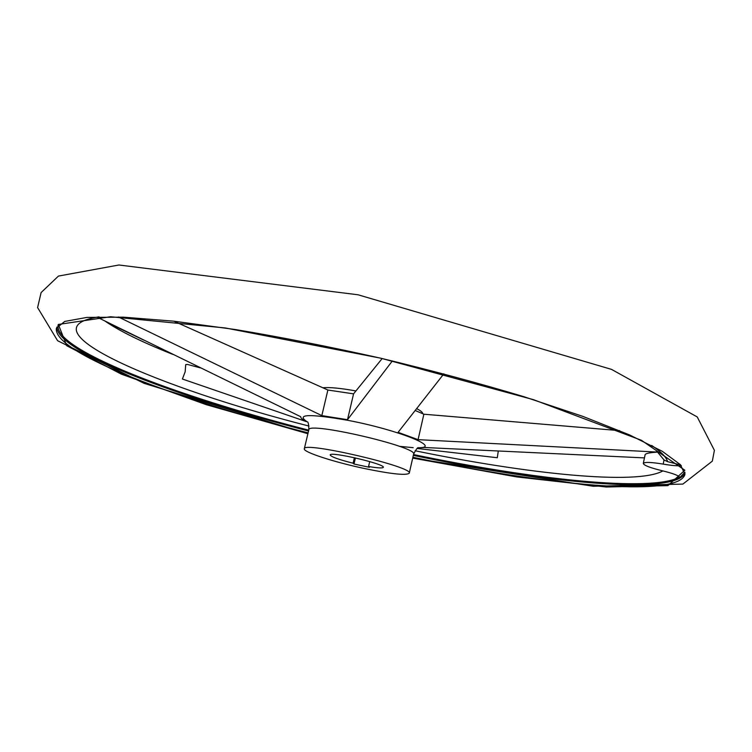 <?xml version="1.0" encoding="UTF-8"?>
<svg xmlns="http://www.w3.org/2000/svg" width="752" height="752" viewBox="0 0 752 752"><rect width="100%" height="100%" fill="white"/><g stroke="black" fill="none" stroke-linecap="round" stroke-linejoin="round"><path stroke-width="1.13" d="M680.71 464.98L667.597 461.653L664.035 459.97L663.189 464.106C671.404 465.507 677.458 466.043 681.359 465.704M684.959 472.2L679.789 477.511C679.206 475.715 673.2 473.422 661.751 470.62C650.001 467.744 643.853 465.356 643.298 463.448L645.113 454.697C645.601 453.484 649.408 452.648 656.534 452.187L657.53 452.084L664.035 459.97M619.62 430.642L423.865 414.211L418.074 439.657L657.53 452.084M644.445 457.893L424.156 447.487L418.15 447.948M118.402 316.977L321.828 415.621L347.509 419.691L392.356 360.941M173.872 321.189L327.881 390.025L321.828 415.621M382.166 358.544L353.562 393.86L347.509 419.691M417.332 448.483L497.298 457.733L498.256 451.228M200.239 367.841L187.568 364.466L185.725 364.588L185.161 371.798L182.398 379.027L306.261 421.581C302.398 419.56 300.556 417.952 300.734 416.73L98.061 317.635M443.84 373.838L398.09 432.334L418.074 439.657M415.264 410.545L423.865 414.211M327.881 390.025L353.562 393.86M422.774 413.694C422.727 412.397 420.716 410.724 416.73 408.665M355.969 390.946C340.506 388.164 329.432 387.111 322.749 387.778M365.049 468.646C391.595 474.089 406.324 475.612 409.248 473.224C414.183 466.954 302.661 441.001 304.316 448.803C302.877 452.055 334.48 462.245 365.049 468.646M369.429 467.293L354.004 464.022L353.092 463.223C338.748 459.575 331.115 456.831 330.194 454.979C329.545 451.068 385.616 464.116 383.304 467.34C382.618 468.336 377.701 468.054 368.565 466.503L369.429 467.293M354.38 457.695L353.092 463.223M369.702 461.578L368.565 466.503M355.423 457.921L354.004 464.022M643.298 463.448C644.473 461.907 651.1 462.123 663.189 464.106M58.261 324.516C51.38 349.06 177.312 396.52 308.743 430.172M413.506 454.556C532.623 479.391 651.204 492.569 679.658 477.069M667.597 461.653C666.375 457.178 661.083 451.783 651.73 445.466M99.01 316.846C20.295 328.962 159.546 388.06 308.987 426.064M415.095 450.758C526.973 473.845 636.728 485.548 662.935 470.893M656.534 452.187L656.393 451.689M413.591 454.189C418.704 447.102 307.371 421.195 308.828 429.815C308.715 424.344 308.226 421.712 307.361 421.938C295.47 414.098 308.978 413.572 347.922 420.34C397.817 429.777 442.768 447.854 418.375 447.75C417.708 447.196 416.11 449.329 413.591 454.189L409.248 473.224M399.34 446.312L413.196 447.675M154.423 346.813L169.999 352.989M107.151 322.533L143.858 340.148M412.698 458.1L516.671 476.918L606.309 487.005L667.936 485.623L684.856 470.244L641.409 440.277L533.488 399.669L380.719 358.178L225.327 327.957L110.553 316.742L58.346 324.45L66.74 345.723L121.42 374.176L206.302 404.689L307.906 433.716M412.886 457.263C544.871 484.965 677.919 498.341 684.94 474.437L680.457 464.717L662.286 451.294L629.612 434.938L582.847 416.382L523.608 396.605C478.751 383.135 431.103 370.332 380.644 358.187C330.034 346.822 281.643 337.272 235.47 329.555L173.609 321.16L123.478 317.165L86.95 317.41L64.728 321.433L56.419 328.173C52.161 352.716 177.444 399.462 308.104 432.879M413.318 455.364C543.094 482.549 673.651 495.784 685.053 473.271M56.832 327.082C57.124 352.312 180.113 398.081 308.555 430.99M163.889 350.789L172.951 354.446M304.316 448.803L308.828 429.815M307.897 433.763L144.083 383.341L57.603 340.722L37.6 307.577L41.116 292.566L58.44 276.078L118.91 264.995L358.027 294.775L611.498 369.373L697.245 416.946L714.4 450.345L712.323 461.145L682.872 484.091L593.309 486.262L412.688 458.147M104.876 320.982C119.371 330.993 142.072 342.16 172.988 354.465"/></g></svg>
